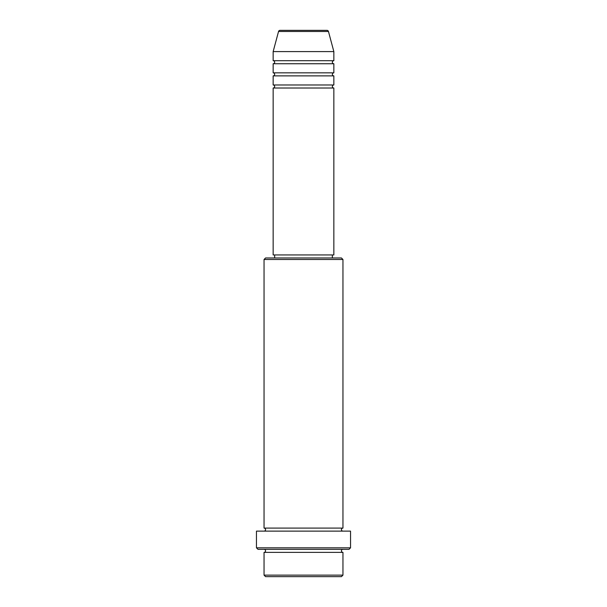 <?xml version="1.0" encoding="UTF-8"?>
<svg xmlns="http://www.w3.org/2000/svg" width="607" height="607" viewBox="0 0 607 607"><rect width="100%" height="100%" fill="white"/><g stroke="black" fill="none" stroke-linecap="round" stroke-linejoin="round"><path stroke-width="0.91" d="M326.991 30.35L280.009 30.35L326.991 30.35A1.518 1.518 0 0 1 328.455 31.473L333.85 51.595L273.15 51.595L273.15 60.7A1.518 1.518 0 0 1 274.668 62.218A1.518 1.518 0 0 1 273.15 63.735L273.15 72.84A1.518 1.518 0 0 1 274.668 74.358A1.518 1.518 0 0 1 273.15 75.875L273.15 84.98A1.518 1.518 0 0 1 274.668 86.498A1.518 1.518 0 0 1 273.15 88.015L273.15 254.94L333.85 254.94L333.85 88.015L273.15 88.015M280.009 30.35A1.518 1.518 0 0 0 278.545 31.473L273.15 51.595M333.85 51.595L333.85 60.7A1.518 1.518 0 0 0 332.333 62.218A1.518 1.518 0 0 0 333.85 63.735L333.85 72.84A1.518 1.518 0 0 0 332.333 74.358A1.518 1.518 0 0 0 333.85 75.875L333.85 84.98A1.518 1.518 0 0 0 332.333 86.498A1.518 1.518 0 0 0 333.85 88.015M341.438 576.65L265.562 576.65L264.045 575.133L342.955 575.133L341.438 576.65M264.045 259.493L265.562 257.975L341.438 257.975L342.955 259.493L264.045 259.493L264.045 528.09A1.518 1.518 0 0 1 265.562 529.608A1.518 1.518 0 0 1 264.045 531.125M349.025 549.335L257.975 549.335L256.458 547.817L350.543 547.817L349.025 549.335M264.045 549.335A1.518 1.518 0 0 1 265.562 550.853A1.518 1.518 0 0 1 264.045 552.37L264.045 575.133M342.955 549.335A1.518 1.518 0 0 0 341.438 550.853A1.518 1.518 0 0 0 342.955 552.37L264.045 552.37M342.955 259.493L342.955 528.09A1.518 1.518 0 0 0 341.438 529.608A1.518 1.518 0 0 0 342.955 531.125M333.85 75.875L273.15 75.875M333.85 84.98L273.15 84.98M274.668 254.94L274.668 257.975M332.333 254.94L332.333 257.975M342.955 528.09L264.045 528.09M350.543 547.817L350.543 531.125L256.458 531.125L256.458 547.817M342.955 552.37L342.955 575.133M333.85 60.7L273.15 60.7M333.85 63.735L273.15 63.735M333.85 72.84L273.15 72.84M328.455 31.473L278.545 31.473"/></g></svg>
